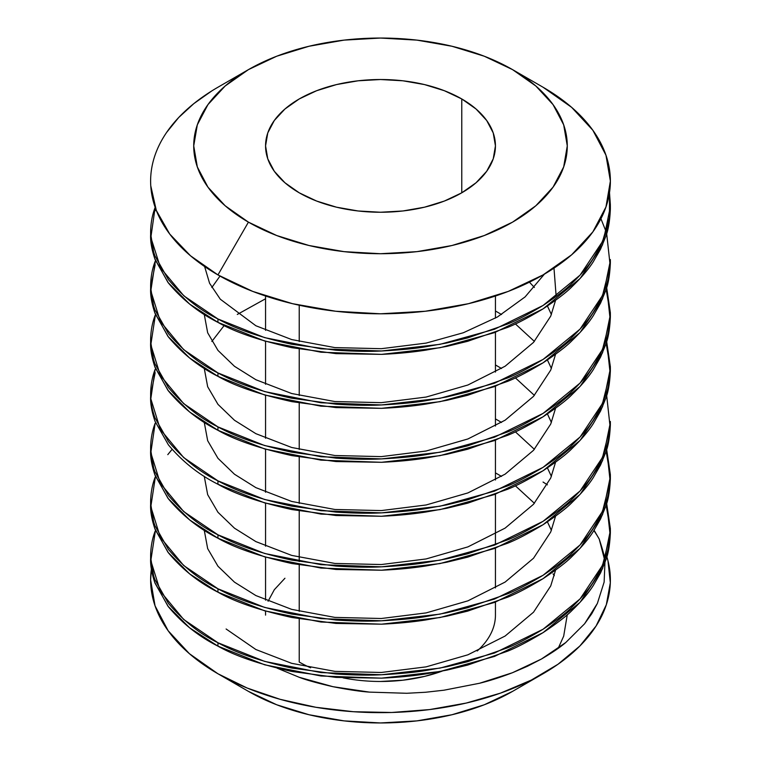 <?xml version="1.0" encoding="UTF-8"?>
<svg xmlns="http://www.w3.org/2000/svg" width="761" height="761" viewBox="0 0 761 761"><rect width="100%" height="100%" fill="white"/><g stroke="black" fill="none" stroke-linecap="round" stroke-linejoin="round"><path stroke-width="1.14" d="M151.382 569.161A229.879 132.718 180 0 0 217.95 673.77L247.192 688.049L280.134 699.321L315.863 707.283L353.38 711.716L391.649 712.486L429.613 709.575L466.217 703.069L500.434 693.147L531.33 680.077L558.032 664.229L579.815 646.051L596.063 626.027L606.327 604.729L610.322 582.736L607.944 560.667L606.85 556.767A229.879 132.718 180 0 1 543.05 673.77A229.879 132.718 180 0 1 217.95 673.77L248.428 691.369A186.778 107.834 0 0 0 512.572 691.369L484.262 704.781L451.977 714.741L416.942 720.876L380.5 722.95L344.058 720.876L309.023 714.741L276.738 704.781L248.428 691.369L217.95 673.77L189.365 653.661L168.124 630.717L155.044 605.813L150.621 579.92L151.382 569.152M558.193 648.334A186.778 107.834 0 0 0 558.193 648.324L563.682 636.158L567.268 614.717M543.05 87.23L512.572 69.632A186.778 107.834 180 0 1 512.572 222.136A186.778 107.834 180 0 1 248.428 222.136L217.95 274.921A229.879 132.718 0 0 0 543.05 274.921A229.879 132.718 0 0 0 543.05 87.23L512.572 69.632L484.262 56.219L451.977 46.259L416.942 40.124L380.5 38.05L344.058 40.124L309.023 46.259L276.738 56.219L248.428 69.632L225.199 85.974L207.943 104.618L197.318 124.842L193.722 145.884L197.318 166.916L207.943 187.149L225.199 205.793L248.428 222.136L276.738 235.539L309.023 245.508L344.058 251.644L380.5 253.717L416.942 251.644L451.977 245.508L484.262 235.539L512.572 222.136L535.801 205.793L553.057 187.149L563.682 166.916L567.278 145.884L563.682 124.842L553.057 104.618L535.801 85.974L512.572 69.632L543.05 87.23L571.635 107.339L592.876 130.283L605.956 155.187L610.379 181.08L605.956 206.963L592.876 231.867L571.635 254.811L543.05 274.921L508.215 291.425L468.472 303.687L425.342 311.239L380.5 313.789L335.658 311.239L292.528 303.687L252.785 291.425L217.95 274.921L248.428 222.136A186.778 107.834 180 0 1 248.428 69.632A186.778 107.834 180 0 1 512.572 69.632M299.225 192.809A114.94 66.359 180 0 1 265.56 145.884A114.94 66.359 180 0 1 336.514 84.576A114.94 66.359 180 0 1 461.775 98.959L461.775 192.809L444.357 201.056L424.486 207.192L402.921 210.968L380.5 212.243L358.079 210.968L336.514 207.192L316.643 201.056L299.225 192.809L284.937 182.754L274.312 171.282L267.767 158.83L265.56 145.884L267.767 132.937L274.312 120.485L284.937 109.013L299.225 98.959L316.643 90.711L336.514 84.576L358.079 80.799L380.5 79.525L402.921 80.799L424.486 84.576L444.357 90.711L461.775 98.959L476.063 109.013L486.688 120.485L493.233 132.937L495.44 145.884L493.233 158.83L486.688 171.282L476.063 182.754L461.775 192.809L461.775 98.959A114.94 66.359 180 0 1 495.44 145.884A114.94 66.359 180 0 1 424.486 207.192A114.94 66.359 180 0 1 299.225 192.809M299.225 662.041L299.225 618.874L299.225 662.041A114.94 66.359 0 0 0 310.602 667.797M299.225 611.349L299.225 564.909L299.225 611.349M299.225 561.523L299.225 510.954L299.225 561.523M299.225 503.421L299.225 456.99L299.225 503.421M299.225 449.456L299.225 403.026L299.225 449.456M299.225 395.501L299.225 349.061L299.225 395.501M299.225 341.537L299.225 305.218L299.225 341.537M150.63 231.392L150.63 234.778C150.288 241.437 151.734 249.608 154.978 259.311L168.381 282.959C182.26 299.596 198.792 312.733 217.95 322.369L217.95 318.973L217.95 322.369C234.683 332.024 259.33 340.462 291.92 347.691L335.991 353.627L381.546 354.369C397.737 353.646 412.519 352.229 425.894 350.127L446.935 346.341L467.635 341.318L507.454 327.458C516.319 324.005 528.182 317.803 543.05 308.88C557.128 299.501 566.831 292.053 572.139 286.545C581.214 277.822 588.243 269.594 593.219 261.86L600.572 249.132L605.851 236.243C608.334 229.889 609.837 220.814 610.37 209.009L610.37 205.622C610.17 215.572 608.667 224.657 605.851 232.856L600.572 245.746L593.219 258.474C588.243 266.198 581.214 274.426 572.139 283.149C566.831 288.657 557.128 296.105 543.05 305.484C528.182 314.417 516.319 320.609 507.454 324.072L467.635 337.932L446.935 342.945L425.894 346.74C415.516 348.538 400.733 349.955 381.546 350.983C369.228 351.639 354.036 351.392 335.991 350.241L291.92 344.305C260.823 337.599 236.167 329.161 217.95 318.973C199.81 310.136 183.287 296.999 168.381 279.572L154.978 255.924C152.019 247.877 150.564 239.696 150.63 231.392C150.83 222.65 152.333 214.659 155.149 207.411L150.849 237.48L160.552 267.92L183.867 295.858L217.95 318.973L264.657 337.637L320.999 348.833L381.546 350.983L440.001 344.333L494.526 329.247L543.05 305.484L580.101 275.101L602.541 241.494L609.447 217.675L609.504 192.647L610.379 204.975M150.649 233.646L154.673 258.474L167.972 282.436L189.67 304.105L217.95 322.369L264.657 341.023L320.999 352.219L381.546 354.369L440.001 347.72L494.526 332.633L543.05 308.88L580.101 278.497L602.541 244.88L610.36 206.669L609.238 194.293M594.113 530.303L599.249 539.13L604.757 560.524C605.385 559.601 603.549 552.467 599.249 539.13A229.879 132.718 0 0 0 593.922 530.607M150.63 555.159L150.63 558.555C150.288 565.204 151.734 573.385 154.978 583.088L168.381 606.736C182.26 623.373 198.792 636.5 217.95 646.137L217.95 642.75L217.95 646.137C234.683 655.792 259.33 664.239 291.92 671.468L335.991 677.404L381.546 678.146C397.737 677.423 412.519 676.006 425.894 673.904L446.935 670.108L467.635 665.095L507.454 651.235C516.319 647.773 528.182 641.58 543.05 632.648C557.128 623.269 566.831 615.82 572.139 610.312C581.214 601.59 588.243 593.361 593.219 585.637L600.572 572.909L605.851 560.02C608.334 553.666 609.837 544.581 610.37 532.786L610.37 529.39C610.17 539.349 608.667 548.424 605.851 556.624L600.572 569.513L593.219 582.241C588.243 589.975 581.214 598.203 572.139 606.917C566.831 612.434 557.128 619.873 543.05 629.252C528.182 638.184 516.319 644.386 507.454 647.839L467.635 661.699L446.935 666.712L425.894 670.508C415.516 672.305 400.733 673.723 381.546 674.75C369.228 675.416 354.036 675.169 335.991 674.008L291.92 668.072C260.823 661.376 236.167 652.928 217.95 642.75C199.81 633.913 183.287 620.776 168.381 603.34L154.978 579.692C152.019 571.644 150.564 563.473 150.63 555.159C150.83 546.427 152.333 538.436 155.149 531.188M155.453 530.388L150.811 560.667L160.343 591.316L183.677 619.473L217.95 642.75L264.657 661.404L320.999 672.6L381.546 674.75L440.001 668.101L494.526 653.014L543.05 629.252L580.101 598.878L602.541 565.261L610.141 535.069L606.669 503.421L610.379 528.743M610.36 530.446L606.156 505.114M150.63 501.195L150.63 504.591C150.288 511.24 151.734 519.421 154.978 529.123L168.381 552.771C182.26 569.409 198.792 582.545 217.95 592.172L217.95 588.786L217.95 592.172C234.683 601.827 259.33 610.274 291.92 617.504L335.991 623.44L381.546 624.182C397.737 623.459 412.519 622.041 425.894 619.939L446.935 616.144L467.635 611.131L507.454 597.271C516.319 593.808 528.182 587.616 543.05 578.683C557.128 569.304 566.831 561.856 572.139 556.348C581.214 547.625 588.243 539.406 593.219 531.673L600.572 518.945L605.851 506.055C608.334 499.701 609.837 490.626 610.37 478.821L610.37 475.425C610.17 485.385 608.667 494.46 605.851 502.66L600.572 515.558L593.219 528.277C588.243 536.01 581.214 544.239 572.139 552.962C566.831 558.469 557.128 565.918 543.05 575.297C528.182 584.229 516.319 590.422 507.454 593.875L467.635 607.735L446.935 612.757L425.894 616.553C415.516 618.351 400.733 619.758 381.546 620.795C369.228 621.452 354.036 621.204 335.991 620.044L291.92 614.108C260.823 607.411 236.167 598.974 217.95 588.786C199.81 579.949 183.287 566.812 168.381 549.375L154.978 525.737C152.019 517.689 150.564 509.509 150.63 501.195C150.83 492.462 152.333 484.472 155.149 477.223M155.453 476.434L150.811 506.702L160.343 537.352L183.677 565.509L217.95 588.786L264.657 607.44L320.999 618.636L381.546 620.795L440.001 614.137L494.526 599.059L543.05 575.297L580.101 544.914L602.541 511.306L610.141 481.104L606.669 449.466L610.379 474.788M150.649 503.459L154.673 528.286L167.972 552.248L189.67 573.908L217.95 592.172L264.657 610.836L320.999 622.032L381.546 624.182L440.001 617.532L494.526 602.446L543.05 578.683L580.101 548.31L602.541 514.693L610.36 476.481L606.156 451.149M150.63 447.24L150.63 450.626C150.288 457.275 151.734 465.456 154.978 475.159L168.381 498.807C182.26 515.444 198.792 528.581 217.95 538.217L217.95 534.821L217.95 538.217C234.683 547.872 259.33 556.31 291.92 563.54L335.991 569.475L381.546 570.217C397.737 569.494 412.519 568.077 425.894 565.975L446.935 562.179L467.635 557.166L507.454 543.306C516.319 539.853 528.182 533.651 543.05 524.729C557.128 515.34 566.831 507.901 572.139 502.384C581.214 493.67 588.243 485.442 593.219 477.708L600.572 464.981L605.851 452.091C608.334 445.737 609.837 436.662 610.37 424.857L610.37 421.47C610.17 431.42 608.667 440.505 605.851 448.705L600.572 461.594L593.219 474.322C588.243 482.046 581.214 490.274 572.139 498.997C566.831 504.505 557.128 511.953 543.05 521.333C528.182 530.265 516.319 536.457 507.454 539.92L467.635 553.78L446.935 558.793L425.894 562.588C415.516 564.386 400.733 565.803 381.546 566.831C369.228 567.487 354.036 567.24 335.991 566.089L291.92 560.153C260.823 553.447 236.167 545.009 217.95 534.821C199.81 525.984 183.287 512.847 168.381 495.421L154.978 471.772C152.019 463.725 150.564 455.544 150.63 447.24C150.83 438.498 152.333 430.507 155.149 423.259L150.811 452.738L160.343 483.387L183.677 511.544L217.95 534.821L264.657 553.485L320.999 564.672L381.546 566.831L440.001 560.182L494.526 545.095L543.05 521.333L580.101 490.95L602.541 457.342L610.141 427.149L606.669 395.501M150.63 393.275L150.63 396.662C150.288 403.32 151.734 411.501 154.978 421.204L168.381 444.843C182.26 461.48 198.792 474.617 217.95 484.253L217.95 480.857L217.95 484.253C234.683 493.908 259.33 502.346 291.92 509.575L335.991 515.511L381.546 516.262C397.737 515.53 412.519 514.122 425.894 512.02L446.935 508.224L467.635 503.202L507.454 489.342C516.319 485.889 528.182 479.696 543.05 470.764C557.128 461.385 566.831 453.937 572.139 448.429C581.214 439.706 588.243 431.477 593.219 423.744L600.572 411.026L605.851 398.127C608.334 391.772 609.837 382.697 610.37 370.892L610.37 367.506C610.17 377.466 608.667 386.54 605.851 394.74L600.572 407.63L593.219 420.357C588.243 428.091 581.214 436.31 572.139 445.033C566.831 450.541 557.128 457.989 543.05 467.368C528.182 476.3 516.319 482.493 507.454 485.956L467.635 499.815L446.935 504.828L425.894 508.624C415.516 510.422 400.733 511.839 381.546 512.866C369.228 513.523 354.036 513.275 335.991 512.124L291.92 506.189C260.823 499.492 236.167 491.045 217.95 480.857C199.81 472.02 183.287 458.893 168.381 441.456L154.978 417.808C152.019 409.76 150.564 401.589 150.63 393.275C150.83 384.533 152.333 376.543 155.149 369.304L150.811 398.783L160.343 429.432L183.677 457.58L217.95 480.857L264.657 499.52L320.999 510.717L381.546 512.866L440.001 506.217L494.526 491.13L543.05 467.368L580.101 436.995L602.541 403.378L610.141 373.185L606.669 341.537L610.379 366.859M217.95 484.253L264.657 502.907L320.999 514.103L381.546 516.262L440.001 509.613L494.526 494.526L543.05 470.764L580.101 440.381L602.541 406.774L610.36 368.552L606.156 343.23M150.63 339.311L150.63 342.707C150.288 349.356 151.734 357.537 154.978 367.24L168.381 390.888C182.26 407.525 198.792 420.652 217.95 430.288L217.95 426.902L217.95 430.288C234.683 439.944 259.33 448.391 291.92 455.62L335.991 461.556L381.546 462.298C397.737 461.575 412.519 460.158 425.894 458.055L446.935 454.26L467.635 449.247L507.454 435.387C516.319 431.925 528.182 425.732 543.05 416.8C557.128 407.42 566.831 399.972 572.139 394.464C581.214 385.741 588.243 377.513 593.219 369.789L600.572 357.061L605.851 344.172C608.334 337.817 609.837 328.733 610.37 316.937L610.37 313.542C610.17 323.501 608.667 332.576 605.851 340.776L600.572 353.665L593.219 366.393C588.243 374.127 581.214 382.355 572.139 391.068C566.831 396.586 557.128 404.024 543.05 413.413C528.182 422.336 516.319 428.538 507.454 431.991L467.635 445.851L446.935 450.864L425.894 454.659C415.516 456.457 400.733 457.875 381.546 458.902C369.228 459.568 354.036 459.321 335.991 458.16L291.92 452.224C260.823 445.527 236.167 437.08 217.95 426.902C199.81 418.065 183.287 404.928 168.381 387.492L154.978 363.844C152.019 355.806 150.564 347.625 150.63 339.311C150.83 330.578 152.333 322.588 155.149 315.339M155.453 314.54L150.811 344.819L160.343 375.468L183.677 403.625L217.95 426.902L264.657 445.556L320.999 456.752L381.546 458.902L440.001 452.253L494.526 437.166L543.05 413.413L580.101 383.03L602.541 349.413L610.141 319.22L606.669 287.572L610.379 312.895M150.649 341.575L154.673 366.393L167.972 390.355L189.67 412.024L217.95 430.288L264.657 448.952L320.999 460.148L381.546 462.298L440.001 455.649L494.526 440.562L543.05 416.8L580.101 386.417L602.541 352.809L610.36 314.597L606.156 289.266M150.63 285.346L150.63 288.742C150.288 295.392 151.734 303.572 154.978 313.275L168.381 336.923C182.26 353.561 198.792 366.697 217.95 376.334L217.95 372.938L217.95 376.334C234.683 385.979 259.33 394.426 291.92 401.656L335.991 407.592L381.546 408.334C397.737 407.611 412.519 406.193 425.894 404.091L446.935 400.296L467.635 395.282L507.454 381.423C516.319 377.96 528.182 371.768 543.05 362.835C557.128 353.456 566.831 346.017 572.139 340.5C581.214 331.777 588.243 323.558 593.219 315.825L600.572 303.097L605.851 290.207C608.334 283.853 609.837 274.778 610.37 262.973L610.37 259.577C610.17 269.537 608.667 278.612 605.851 286.811L600.572 299.71L593.219 312.429C588.243 320.162 581.214 328.391 572.139 337.113C566.831 342.621 557.128 350.07 543.05 359.449C528.182 368.381 516.319 374.574 507.454 378.027L467.635 391.886L446.935 396.909L425.894 400.705C415.516 402.502 400.733 403.91 381.546 404.947C369.228 405.603 354.036 405.356 335.991 404.196L291.92 398.26C260.823 391.563 236.167 383.125 217.95 372.938C199.81 364.1 183.287 350.964 168.381 333.527L154.978 309.889C152.019 301.841 150.564 293.66 150.63 285.346C150.83 276.614 152.333 268.623 155.149 261.375M600.933 218.73L606.022 231.515M167.781 454.65L172.091 449.351M155.149 372.69L150.649 395.539M155.149 264.771L150.649 287.61L154.673 312.438L167.972 336.4L189.67 358.06L217.95 376.334L264.657 394.988L320.999 406.184L381.546 408.334L440.001 401.684L494.526 386.598L543.05 362.835L580.101 332.462L602.541 298.845L610.36 260.633M155.805 209.104L155.149 210.807M555.568 570.132L550.736 585.922L533.528 612.196L505.123 636.034L467.92 654.802L426.112 666.864L381.309 672.467L334.888 671.364L291.682 663.335L255.877 649.523L226.112 628.995L255.877 649.523L291.682 663.335L334.888 671.364L381.309 672.467L426.112 666.864L467.92 654.802L505.123 636.034L533.528 612.196L550.736 585.922L555.568 570.132M277.099 668.158L299.187 677.271C305.618 679.839 316.88 682.988 332.985 686.698C348.367 689.713 360.495 691.511 369.38 692.11L406.745 693.281L425.504 692.263L444.015 690.198L479.525 683.264C489.18 680.914 500.148 677.414 512.41 672.743L527.402 666.284L541.423 659.036C551.735 653.033 559.849 647.535 565.746 642.541L584.581 623.792L591.754 613.747L597.366 603.435L604.129 582.089L604.957 562.588L604.129 582.089L597.366 603.435L584.581 623.792L565.746 642.541L541.423 659.036L512.41 672.743L479.525 683.264L444.015 690.198L425.504 692.263L406.745 693.281L369.38 692.11L332.985 686.698L299.187 677.271L277.099 668.158M547.416 484.843L543.05 482.036M155.453 260.585L150.811 290.854L160.343 321.503L183.677 349.66L217.95 372.938L264.657 391.592L320.999 402.788L381.546 404.947L440.001 398.298L494.526 383.211L543.05 359.449L580.101 329.066L602.541 295.458L610.141 265.256L606.669 233.617M551.402 530.369L547.425 521.875M534.393 503.297L515.387 485.803M501.537 476.415L495.44 472.866M204.262 530.284L207.667 548.614L217.969 566.241L234.483 582.155L255.877 595.568L291.682 609.371L334.888 617.399L381.309 618.503L426.112 612.909L467.92 600.838L505.123 582.07L533.528 558.232L550.736 531.968L555.568 516.167M551.402 476.405L547.425 467.92M534.393 449.342L515.387 431.839M501.537 422.45L495.44 418.902M204.262 476.319L207.667 494.65L217.969 512.286L234.483 528.191L255.877 541.604L291.682 555.406L334.888 563.444L381.309 564.538L426.112 558.945L467.92 546.883L505.123 528.115L533.528 504.267L550.736 478.003L555.568 462.212M551.402 422.45L547.425 413.955M534.393 395.378L515.387 377.875M501.537 368.495L495.44 364.947M204.262 422.365L207.667 440.686L217.969 458.322L234.483 474.236L255.877 487.639L291.682 501.451L334.888 509.48L381.309 510.574L426.112 504.981L467.92 492.919L505.123 474.151L533.528 450.303L550.736 424.039L555.568 408.248M551.402 368.486L547.425 359.991M534.393 341.413L515.387 323.92M501.537 314.531L495.44 310.983M265.56 298.759L237.308 314.445M224.181 325.527L211.834 341.48M204.262 368.4L207.667 386.731L217.969 404.357L234.483 420.272L255.877 433.675L291.682 447.487L334.888 455.516L381.309 456.619L426.112 451.016L467.92 438.954L505.123 420.186L533.528 396.348L550.736 370.074L555.568 354.284M551.402 314.521L547.425 306.036M534.393 287.458L529.437 282.169M219.986 276.081L211.834 287.515M204.262 314.436L207.667 332.766L217.969 350.402L234.483 366.307L255.877 379.72L291.682 393.523L334.888 401.551L381.309 402.655L426.112 397.061L467.92 384.999L505.123 366.222L533.528 342.383L550.736 316.119L555.568 300.319M556.167 296.486L553.989 268.148M204.614 266.531L209.589 283.273L220.3 299.206L255.877 325.756L291.682 339.558L334.888 347.596L381.309 348.69L426.112 343.097L463.344 332.747L497.361 317.023L525.09 296.914L544.41 274.131M610.36 422.517L602.541 460.728L580.101 494.346L543.05 524.729L494.526 548.481L440.001 563.568L381.546 570.217L320.999 568.067L264.657 556.871L217.95 538.217L189.67 519.944L167.972 498.284L154.673 474.322L150.649 449.494M610.36 530.436L602.541 568.657L580.101 602.265L543.05 632.648L494.526 656.41L440.001 671.497L381.546 678.146L320.999 675.996L264.657 664.8L217.95 646.137L189.67 627.873L167.972 606.203L154.673 582.241L150.649 557.423M554.312 575.649L553.057 573.851M268.1 601.238L274.312 589.718L284.937 578.246M343.078 677.861A114.94 66.359 0 0 0 442.398 671.031L424.486 676.424L402.921 680.201L380.5 681.476M150.764 185.77A229.879 132.718 180 0 1 150.621 181.08A229.879 132.718 180 0 1 166.649 132.385A229.879 132.718 0 0 0 150.764 185.77L156.309 210.416L169.713 234.027L190.507 255.782L217.95 274.921A229.879 132.718 0 0 1 150.764 185.77M211.834 90.901L193.836 103.62L178.702 117.517L166.649 132.385A229.879 132.718 0 0 1 217.95 87.23L248.428 69.632M477.214 650.978A114.94 66.359 0 0 0 495.44 615.116L495.44 602.103M543.05 673.77L512.572 691.369M265.56 296.01L265.56 330.341M265.56 341.289L265.56 384.305M265.56 395.254L265.56 438.269M265.56 449.209L265.56 492.234M265.56 503.173L265.56 546.189M265.56 557.138L265.56 600.153M265.56 611.102L265.56 615.116M495.44 296.01L495.44 318.127M495.44 332.3L495.44 372.081M495.44 386.255L495.44 426.046M495.44 440.219L495.44 480.01M495.44 494.184L495.44 544.752M495.44 548.139L495.44 587.93"/></g></svg>

